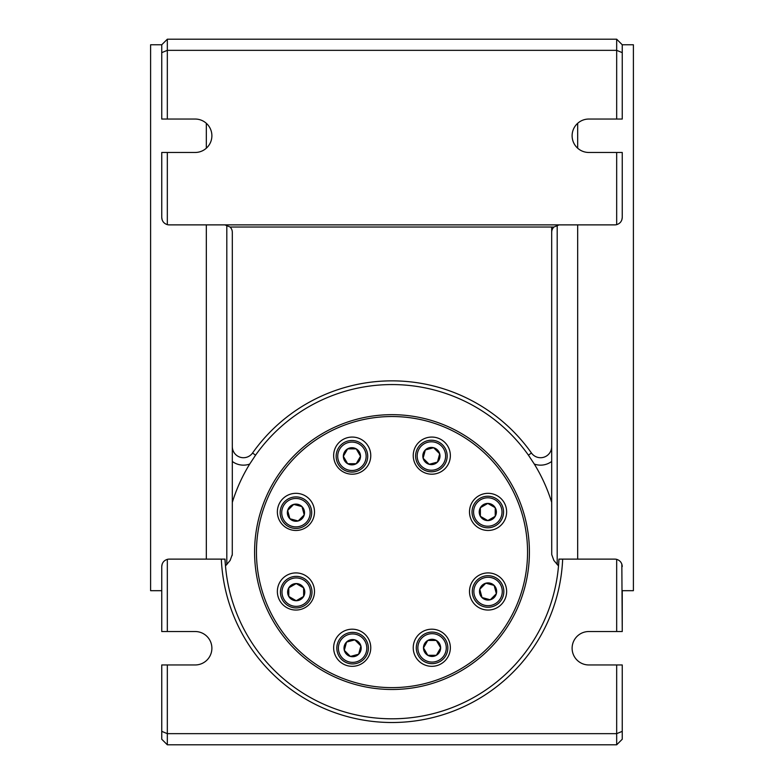 <?xml version="1.0" encoding="UTF-8"?>
<svg xmlns="http://www.w3.org/2000/svg" width="784" height="784" viewBox="0 0 784 784"><rect width="100%" height="100%" fill="white"/><g stroke="black" fill="none" stroke-linecap="round" stroke-linejoin="round"><path stroke-width="1.18" d="M232.142 555.523L232.309 553.798M621.839 564.127L622.251 631.532L622.251 590.685L633.394 590.685L633.394 44.766L622.251 44.766L616.675 39.2L167.325 39.2L161.749 44.766L150.606 44.766L150.606 590.685L161.749 590.685L161.749 631.532L167.325 631.532L167.325 559.355C163.846 560.491 161.984 562.892 161.749 566.548L161.749 631.532M490.284 599.77L482.003 597.545L479.779 589.264L485.845 583.198L494.136 585.413L496.35 593.704L490.284 599.77L482.003 597.545A8.575 8.575 0 0 1 485.845 583.198A8.575 8.575 0 0 1 496.35 593.704A8.575 8.575 0 0 1 482.003 597.545L479.779 589.264L485.845 583.198L494.136 585.413L496.35 593.704L490.284 599.77M476.907 602.641A15.788 15.788 0 0 1 483.983 576.24A15.788 15.788 0 0 1 503.308 595.566A15.788 15.788 0 0 1 476.907 602.641A15.788 15.788 0 0 1 483.983 576.24A15.788 15.788 0 0 1 503.308 595.566A15.788 15.788 0 0 1 476.907 602.641M527.554 552.083A135.554 135.554 0 0 1 324.223 669.467A135.554 135.554 0 0 1 324.223 434.689A135.554 135.554 0 0 1 527.554 552.083M488.069 610.05A18.571 18.571 0 0 0 504.151 582.198A18.571 18.571 0 0 0 471.988 582.198A18.571 18.571 0 0 0 488.069 610.05M431.788 666.322A18.571 18.571 0 0 0 447.87 638.47A18.571 18.571 0 0 0 415.716 638.47A18.571 18.571 0 0 0 431.788 666.322M352.212 666.322A18.571 18.571 0 0 0 368.284 638.47A18.571 18.571 0 0 0 336.13 638.47A18.571 18.571 0 0 0 352.212 666.322M295.931 610.05A18.571 18.571 0 0 0 312.012 582.198A18.571 18.571 0 0 0 279.849 582.198A18.571 18.571 0 0 0 295.931 610.05M295.931 530.464A18.571 18.571 0 0 0 312.012 502.613A18.571 18.571 0 0 0 279.849 502.613A18.571 18.571 0 0 0 295.931 530.464M352.212 474.193A18.571 18.571 0 0 0 368.284 446.341A18.571 18.571 0 0 0 336.13 446.341A18.571 18.571 0 0 0 352.212 474.193M431.788 474.193A18.571 18.571 0 0 0 447.87 446.341A18.571 18.571 0 0 0 415.716 446.341A18.571 18.571 0 0 0 431.788 474.193M488.069 530.464A18.571 18.571 0 0 0 504.151 502.613A18.571 18.571 0 0 0 471.988 502.613A18.571 18.571 0 0 0 488.069 530.464M529.406 552.083A137.406 137.406 0 0 1 323.292 671.075A137.406 137.406 0 0 1 323.292 433.082A137.406 137.406 0 0 1 529.406 552.083M472.007 512.011A15.788 15.788 0 0 0 487.795 527.789A15.788 15.788 0 0 1 474.124 504.122A15.788 15.788 0 0 1 501.456 504.122A15.788 15.788 0 0 1 487.795 527.789M341.442 636.99A15.788 15.788 0 0 1 367.843 644.066A15.788 15.788 0 0 1 348.517 663.391A15.788 15.788 0 0 1 341.442 636.99A15.788 15.788 0 0 0 336.816 648.143M280.153 512.677A15.788 15.788 0 0 0 301.967 527.26A15.788 15.788 0 0 0 307.093 501.515A15.788 15.788 0 0 1 300.017 527.926A15.788 15.788 0 0 1 280.692 508.591A15.788 15.788 0 0 1 307.093 501.515M415.618 456.014A15.788 15.788 0 0 0 442.558 467.176A15.788 15.788 0 0 1 416.157 460.1A15.788 15.788 0 0 1 435.483 440.765A15.788 15.788 0 0 1 442.558 467.176M206.319 123.304L206.319 148.215M206.319 224.881L206.319 559.119M230.104 227.027A7.428 7.428 0 0 1 232.309 232.309L232.309 446.586A11.143 11.143 0 0 0 252.546 453.015A170.834 170.834 0 0 1 531.454 453.015A11.143 11.143 0 0 0 551.691 446.586L551.691 232.309A7.428 7.428 0 0 1 553.896 227.027L230.104 227.027L224.881 224.881L614.823 224.881A7.428 7.428 0 0 0 616.675 224.645C620.154 223.509 622.016 221.108 622.251 217.452L621.839 219.873M232.309 262.023L232.309 461.443A18.571 18.571 0 0 0 249.694 464.069L255.574 455.161A167.119 167.119 0 0 1 528.426 455.161L534.306 464.069L528.426 455.161A167.119 167.119 0 0 0 255.574 455.161L249.694 464.069A167.119 167.119 0 0 0 232.309 502.417L232.27 554.582L230.133 560.462L225.488 565.93A167.119 167.119 0 0 0 392 718.801A167.119 167.119 0 0 0 558.512 565.93L558.953 559.119L614.823 559.119A7.428 7.428 0 0 1 616.675 559.355L616.675 631.532L588.823 631.532A16.709 16.709 0 0 0 572.114 648.241A16.709 16.709 0 0 0 588.823 664.959L622.251 664.959L622.251 731.354L616.675 733.657L616.675 664.959M225.488 565.93L224.881 559.119M167.325 39.2L167.325 119.041L195.177 119.041A16.709 16.709 0 0 1 211.886 135.759A16.709 16.709 0 0 1 195.177 152.468L167.325 152.468L167.325 224.645A7.428 7.428 0 0 0 169.177 224.881L224.881 224.881M161.749 731.354L161.749 739.234L167.325 744.8L167.325 664.959L161.749 664.959L161.749 731.354L167.325 733.657L616.675 733.657L616.675 744.8L167.325 744.8M551.691 232.309L551.691 262.023M551.691 386.434L551.691 227.027M551.691 446.586L551.691 502.417A167.119 167.119 0 0 0 534.306 464.069A18.571 18.571 0 0 0 551.691 461.443M558.512 565.93L553.867 560.462L551.73 554.582L551.691 502.417M232.309 502.417L232.309 386.434M622.251 631.532L616.675 631.532M558.953 559.11L558.953 559.119A167.119 167.119 0 0 1 392 718.801A167.119 167.119 0 0 1 225.047 559.119L169.177 559.119A7.428 7.428 0 0 0 167.325 559.355M162.161 564.127L161.749 566.548M622.251 731.354L622.251 739.234L616.675 744.8M616.675 39.2L616.675 119.041L588.823 119.041A16.709 16.709 0 0 0 572.114 135.759A16.709 16.709 0 0 0 588.823 152.468L622.251 152.468L622.251 217.452M559.119 224.881L553.896 227.027M616.675 152.468L616.675 224.645M622.251 44.766L622.251 52.646L616.675 50.343L167.325 50.343L161.749 52.646L161.749 119.041L167.325 119.041M167.325 152.468L161.749 152.468L161.749 217.452C161.984 221.108 163.846 223.509 167.325 224.645M622.251 52.646L622.251 119.041L616.675 119.041M577.681 559.119L577.681 224.881M577.681 148.215L577.681 123.304M221.333 559.119A170.834 170.834 0 0 0 392 722.515A170.834 170.834 0 0 0 562.667 559.119M167.325 664.959L195.177 664.959A16.709 16.709 0 0 0 211.886 648.241A16.709 16.709 0 0 0 195.177 631.532L167.325 631.532M195.177 664.959A16.709 16.709 0 0 0 211.886 648.241A16.709 16.709 0 0 0 195.177 631.532M162.161 219.873L161.749 217.452M232.309 461.443L232.309 446.586M161.749 44.766L161.749 52.646M622.251 566.548C622.016 562.892 620.154 560.491 616.675 559.355M588.823 664.959A16.709 16.709 0 0 1 572.114 648.241A16.709 16.709 0 0 1 588.823 631.532M495.223 516.303L487.795 520.586L480.367 516.303L480.367 507.718L487.795 503.436L495.223 507.718L495.223 516.303L487.795 520.586A8.575 8.575 0 0 1 480.367 507.718A8.575 8.575 0 0 1 495.223 507.718A8.575 8.575 0 0 1 487.795 520.586L480.367 516.303L480.367 507.718L487.795 503.436L495.223 507.718L495.223 516.303M439.687 453.789L437.472 462.08L429.181 464.295L423.115 458.228L425.34 449.947L433.621 447.723L439.687 453.789L437.472 462.08A8.575 8.575 0 0 1 423.115 458.228A8.575 8.575 0 0 1 433.621 447.723A8.575 8.575 0 0 1 437.472 462.08L429.181 464.295L423.115 458.228L425.34 449.947L433.621 447.723L439.687 453.789M356.22 448.86L360.513 456.288L356.22 463.716L347.645 463.716L343.353 456.288L347.645 448.86L356.22 448.86L360.513 456.288A8.575 8.575 0 0 1 347.645 463.716A8.575 8.575 0 0 1 347.645 448.86A8.575 8.575 0 0 1 360.513 456.288L356.22 463.716L347.645 463.716L343.353 456.288L347.645 448.86L356.22 448.86M367.716 456.288A15.788 15.788 0 0 1 344.039 469.959A15.788 15.788 0 0 1 344.039 442.617A15.788 15.788 0 0 1 367.716 456.288M293.716 504.396L301.997 506.611L304.221 514.902L298.155 520.968L289.864 518.743L287.65 510.462L293.716 504.396L301.997 506.611A8.575 8.575 0 0 1 298.155 520.968A8.575 8.575 0 0 1 287.65 510.462A8.575 8.575 0 0 1 301.997 506.611L304.221 514.902L298.155 520.968L289.864 518.743L287.65 510.462L293.716 504.396M288.777 587.863L296.205 583.57L303.633 587.863L303.633 596.438L296.205 600.73L288.777 596.438L288.777 587.863L296.205 583.57A8.575 8.575 0 0 1 303.633 596.438A8.575 8.575 0 0 1 288.777 596.438A8.575 8.575 0 0 1 296.205 583.57L303.633 587.863L303.633 596.438L296.205 600.73L288.777 596.438L288.777 587.863M296.205 576.367A15.788 15.788 0 0 1 309.876 600.044A15.788 15.788 0 0 1 282.544 600.044A15.788 15.788 0 0 1 296.205 576.367M344.313 650.367L346.528 642.086L354.819 639.862L360.885 645.928L358.66 654.209L350.379 656.433L344.313 650.367L346.528 642.086A8.575 8.575 0 0 1 360.885 645.928A8.575 8.575 0 0 1 350.379 656.433A8.575 8.575 0 0 1 346.528 642.086L354.819 639.862L360.885 645.928L358.66 654.209L350.379 656.433L344.313 650.367M427.78 655.297L423.487 647.868L427.78 640.44L436.355 640.44L440.647 647.868L436.355 655.297L427.78 655.297L423.487 647.868A8.575 8.575 0 0 1 436.355 640.44A8.575 8.575 0 0 1 436.355 655.297A8.575 8.575 0 0 1 423.487 647.868L427.78 640.44L436.355 640.44L440.647 647.868L436.355 655.297L427.78 655.297M416.284 647.868A15.788 15.788 0 0 1 439.961 634.207A15.788 15.788 0 0 1 439.961 661.539A15.788 15.788 0 0 1 416.284 647.868M478.024 601.524A14.2 14.2 0 0 1 484.394 577.759A14.2 14.2 0 0 1 501.789 595.154A14.2 14.2 0 0 1 478.024 601.524M226.811 225.135L226.811 564.588M255.574 455.161L252.546 453.015M557.189 564.588L557.189 225.135M528.426 455.161L531.454 453.015M487.795 526.211A14.2 14.2 0 0 1 475.486 504.906A14.2 14.2 0 0 1 500.094 504.906A14.2 14.2 0 0 1 487.795 526.211M441.441 466.059A14.2 14.2 0 0 1 417.676 459.689A14.2 14.2 0 0 1 435.081 442.294A14.2 14.2 0 0 1 441.441 466.059M366.138 456.288A14.2 14.2 0 0 1 344.833 468.587A14.2 14.2 0 0 1 344.833 443.989A14.2 14.2 0 0 1 366.138 456.288M305.976 502.632A14.2 14.2 0 0 1 299.606 526.397A14.2 14.2 0 0 1 282.211 509.002A14.2 14.2 0 0 1 305.976 502.632M296.205 577.945A14.2 14.2 0 0 1 308.514 599.25A14.2 14.2 0 0 1 283.906 599.25A14.2 14.2 0 0 1 296.205 577.945M342.559 638.107A14.2 14.2 0 0 1 366.324 644.468A14.2 14.2 0 0 1 348.919 661.872A14.2 14.2 0 0 1 342.559 638.107M417.862 647.868A14.2 14.2 0 0 1 439.167 635.569A14.2 14.2 0 0 1 439.167 660.177A14.2 14.2 0 0 1 417.862 647.868"/></g></svg>
